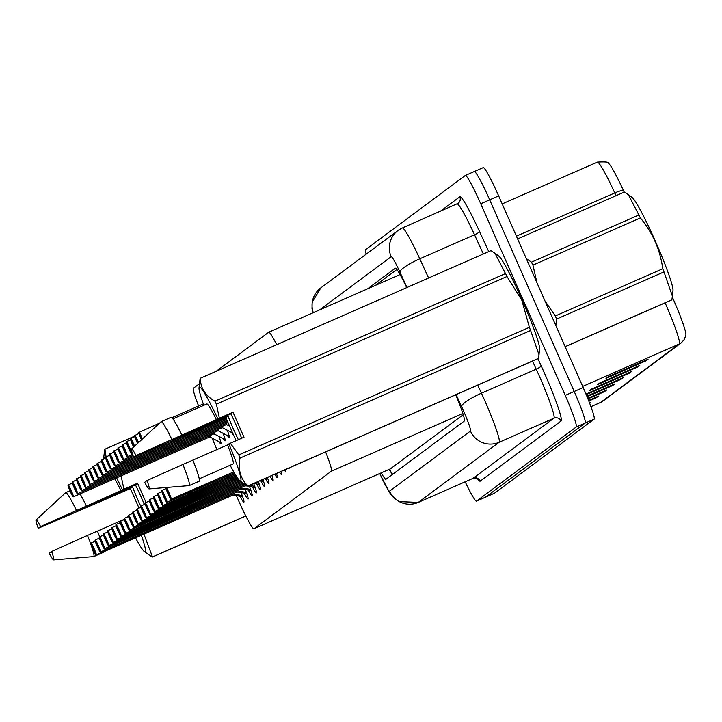 <?xml version="1.0" encoding="UTF-8"?>
<svg xmlns="http://www.w3.org/2000/svg" width="722" height="722" viewBox="0 0 722 722"><rect width="100%" height="100%" fill="white"/><g stroke="black" fill="none" stroke-linecap="round" stroke-linejoin="round"><path stroke-width="1.08" d="M236.284 495.319A32.734 2.735 -113.7 0 0 238.513 500.472A32.734 2.735 -113.7 0 0 253.927 528.766A32.734 2.735 -113.7 0 0 253.982 528.739L331.38 471.186A32.734 2.735 -113.7 0 0 325.622 451.918M253.927 528.766L390.376 468.849L463.244 414.681M212.051 438.101L216.916 449.58M199.443 383.734L193.406 388.219A32.734 2.735 -113.7 0 0 198.595 406.008M276.716 344.71A32.734 2.735 -113.7 0 0 268.737 332.219A32.734 2.735 -113.7 0 0 268.692 332.246L216.185 371.288M223.134 433.344A17.454 1.462 66.3 0 1 225.111 440.853A17.454 1.462 66.3 0 1 223.324 438.714M227.304 430.249A17.454 1.462 66.3 0 1 229.28 437.758A17.454 1.462 66.3 0 1 227.484 435.619M233.387 434.671A17.454 1.462 66.3 0 1 231.654 432.523M218.974 436.44A17.454 1.462 66.3 0 1 220.95 443.949A17.454 1.462 66.3 0 1 219.163 441.81M245.164 489.263A17.454 1.462 66.3 0 1 248.034 499.092A17.454 1.462 66.3 0 1 244.37 493.568M249.334 486.168A17.454 1.462 66.3 0 1 252.195 495.996A17.454 1.462 66.3 0 1 248.53 490.473M253.666 483.514A17.454 1.462 66.3 0 1 256.364 492.9A17.454 1.462 66.3 0 1 252.691 487.377M258.25 481.502A17.454 1.462 66.3 0 1 260.525 489.805A17.454 1.462 66.3 0 1 256.861 484.281M262.826 479.498A17.454 1.462 66.3 0 1 264.685 486.709A17.454 1.462 66.3 0 1 261.021 481.186M267.384 477.495A17.454 1.462 66.3 0 1 268.855 483.614A17.454 1.462 66.3 0 1 265.344 478.388M271.932 475.5A17.454 1.462 66.3 0 1 273.015 480.518A17.454 1.462 66.3 0 1 270.055 476.321M276.463 473.506A17.454 1.462 66.3 0 1 277.176 477.422A17.454 1.462 66.3 0 1 274.784 474.246M280.966 471.529A17.454 1.462 66.3 0 1 281.345 474.327A17.454 1.462 66.3 0 1 279.54 472.161M285.434 469.571A17.454 1.462 66.3 0 1 285.506 471.231A17.454 1.462 66.3 0 1 284.333 470.049M289.793 467.657A17.454 1.462 66.3 0 1 289.666 468.136A17.454 1.462 66.3 0 1 289.233 467.901M241.004 492.359A17.454 1.462 66.3 0 1 243.874 502.187A17.454 1.462 66.3 0 1 240.2 496.664M465.365 175.455L474.228 171.565A32.734 2.735 66.3 0 1 474.273 171.538A32.734 2.735 66.3 0 1 489.687 199.832L574.207 391.459A32.734 2.735 66.3 0 1 585.163 423.074L485.509 497.169A32.734 2.735 66.3 0 1 485.464 497.196A32.734 2.735 66.3 0 1 485.41 497.214M648.058 359.231L608.24 376.713L605.984 378.391L645.802 360.91L648.058 359.231M641.596 362.065L644.367 361.388A8.727 8.7 53.4 0 0 645.802 360.91M639.791 365.377L599.973 382.859L597.717 384.537L637.535 367.056L639.791 365.377M633.329 368.211L636.1 367.543A8.727 8.7 53.4 0 0 637.535 367.056M631.524 371.523L591.706 389.005L589.45 390.683L629.268 373.202L631.524 371.523M625.062 374.357L627.833 373.689A8.727 8.7 53.4 0 0 629.268 373.202M616.796 380.503L619.566 379.835A8.727 8.7 53.4 0 0 621.001 379.348L623.257 377.669L585.975 394.041M586.219 394.618L621.001 379.348M589.495 402.777L590.19 402.253L589.423 402.596M591.995 398.941L594.766 398.273A8.727 8.7 53.4 0 0 596.201 397.786L598.457 396.107L588.583 400.448M588.809 401.026L596.201 397.786M600.262 392.795L603.032 392.127A8.727 8.7 53.4 0 0 604.467 391.64L606.724 389.961L587.726 398.3M587.961 398.887L604.467 391.64M608.529 386.649L611.299 385.981A8.727 8.7 53.4 0 0 612.734 385.494L614.991 383.815L586.86 396.17M587.094 396.748L612.734 385.494M623.357 190.301A10.911 2.094 155.4 0 0 614.783 192.936A43.645 3.655 -113.7 0 0 597.338 162.116C605.487 161.611 609.251 162.044 608.619 163.416A38.302 3.204 66.3 0 1 623.357 190.301L624.196 192.115M672.299 297.022A38.302 3.204 66.3 0 1 685.9 334.827L684.447 339.295L681.397 342.751A10.911 10.866 -126.6 0 1 679.285 343.979A43.645 3.655 -113.7 0 0 665.133 302.834M474.327 171.52L483.189 167.63A32.734 2.735 66.3 0 1 483.235 167.603A32.734 2.735 66.3 0 1 498.649 195.897L583.168 387.524A32.734 2.735 66.3 0 1 594.116 419.139L494.471 493.234A32.734 2.735 66.3 0 1 494.417 493.261A32.734 2.735 66.3 0 1 494.371 493.279M381.225 472.865A32.734 2.735 -113.7 0 0 385.972 479.264A32.734 2.735 -113.7 0 0 386.017 479.237L464.327 421.007A32.734 2.735 -113.7 0 0 455.708 394.799M392.398 474.489A32.734 2.735 66.3 0 1 391.586 473.334M366.18 254.162A32.734 2.735 66.3 0 1 365.621 249.595L465.275 175.5A32.734 2.735 66.3 0 1 465.32 175.473A32.734 2.735 66.3 0 1 480.735 203.766L565.254 395.394A32.734 2.735 66.3 0 1 576.201 427.009L476.547 501.104A32.734 2.735 66.3 0 1 476.502 501.131A32.734 2.735 66.3 0 1 465.185 481.8M474.228 171.565A32.734 2.735 66.3 0 1 474.273 171.538A32.734 2.735 66.3 0 1 489.687 199.832L574.207 391.459A32.734 2.735 66.3 0 1 585.163 423.074L485.509 497.169A32.734 2.735 66.3 0 1 485.464 497.196L494.417 493.261M406.694 287.627A32.734 2.735 -113.7 0 0 395.331 268.205A32.734 2.735 -113.7 0 0 395.286 268.232L367.642 288.791M375.611 285.289L396.865 269.487M242.538 496.447L241.653 496.835A16.362 1.372 -113.7 0 0 241.653 496.835L235.895 495.301L232.701 495.175M91.044 543.377A6.543 0.551 66.3 0 1 91.071 543.07A6.543 0.551 66.3 0 1 94.158 548.729A6.543 0.551 66.3 0 1 96.369 555.028L96.08 554.92A6.327 0.532 -113.7 0 0 93.941 548.828A6.327 0.532 -113.7 0 0 90.954 543.359A6.327 0.532 -113.7 0 0 93.075 549.478A6.327 0.532 -113.7 0 0 96.044 554.947L232.511 495.256A6.543 0.551 -113.7 0 0 232.331 494.065A6.543 0.551 66.3 0 1 232.547 495.22A0.541 0.541 -150.7 0 1 232.628 495.193L236.924 494.534L242.375 495.716M96.369 555.028L232.511 495.256A0.541 0.541 -97.4 0 1 232.583 495.229M93.661 549.036L94.392 551.148L93.661 549.036M96.044 554.947L94.383 551.148L96.08 554.92M232.502 495.265L231.509 495.689M68.103 484.868L68.012 485.148A6.327 0.532 -113.7 0 0 70.151 491.24A6.327 0.532 -113.7 0 0 73.139 496.7A6.327 0.532 -113.7 0 0 71.027 490.59A6.327 0.532 -113.7 0 0 68.058 485.121L71.46 492.909L68.012 485.148M209.831 435.655A6.742 0.569 66.3 0 1 209.994 437.027L209.597 437.018A6.543 0.551 66.3 0 1 209.597 437.018A6.543 0.551 -113.7 0 0 209.606 437.018A6.543 0.551 -113.7 0 0 209.416 435.835A6.543 0.551 66.3 0 1 209.606 437.018L209.416 435.835M68.058 485.121L72.326 483M245.814 493.731L245.823 493.74A16.362 1.372 -113.7 0 1 245.814 493.731L240.056 492.205L236.861 492.079M95.205 540.282A6.543 0.551 66.3 0 1 95.241 539.975A6.543 0.551 66.3 0 1 98.318 545.633A6.543 0.551 66.3 0 1 100.529 551.933L236.708 492.133A0.541 0.541 -150.7 0 1 236.789 492.097L241.085 491.438L246.536 492.621M100.529 551.933L236.663 492.169A0.541 0.541 -97.4 0 1 236.753 492.133M97.822 545.94L98.562 548.052L97.822 545.94M245.823 493.74L246.698 493.352M236.663 492.16L235.67 492.594M98.562 548.043L100.241 551.825L98.544 548.052M236.708 492.133A6.543 0.551 -113.7 0 0 236.5 490.969A6.543 0.551 66.3 0 1 236.708 492.124M250.868 490.256L249.983 490.644A16.362 1.372 -113.7 0 0 249.983 490.644L244.226 489.11L241.031 488.984M99.365 537.186A6.543 0.551 66.3 0 1 99.401 536.879A6.543 0.551 66.3 0 1 102.488 542.538A6.543 0.551 66.3 0 1 104.69 548.837L240.868 489.038A0.541 0.541 -150.7 0 1 240.949 489.002L245.245 488.343L250.696 489.525M104.69 548.837L104.401 548.729A6.327 0.532 -113.7 0 0 102.271 542.637A6.327 0.532 -113.7 0 0 99.284 537.168A6.327 0.532 -113.7 0 0 101.396 543.287A6.327 0.532 -113.7 0 0 104.365 548.756L240.832 489.074A0.541 0.541 -97.4 0 1 240.913 489.038M104.365 548.756L100.954 540.958L104.401 548.729M240.832 489.065L239.839 489.498M240.868 489.038A6.543 0.551 -113.7 0 0 240.661 487.873A6.543 0.551 66.3 0 1 240.877 489.029M255.028 487.16L254.144 487.549A16.362 1.372 -113.7 0 0 254.144 487.549L248.386 486.014L245.191 485.888M103.535 534.09A6.543 0.551 66.3 0 1 103.562 533.784A6.543 0.551 66.3 0 1 106.648 539.442A6.543 0.551 66.3 0 1 108.86 545.742L245.029 485.942A0.541 0.541 -150.7 0 1 245.119 485.906L246.924 485.716M108.86 545.742L108.571 545.633A6.327 0.532 -113.7 0 0 106.432 539.542A6.327 0.532 -113.7 0 0 103.445 534.072A6.327 0.532 -113.7 0 0 105.565 540.191A6.327 0.532 -113.7 0 0 108.535 545.661L245.002 485.969A0.541 0.541 -97.4 0 1 245.074 485.942M108.535 545.661L105.123 537.863L108.571 545.633M249.415 485.247L254.857 486.429M244.83 484.778A6.543 0.551 66.3 0 1 245.038 485.933A6.543 0.551 -113.7 0 0 244.821 484.778M107.695 530.995A6.543 0.551 66.3 0 1 107.731 530.688A6.543 0.551 66.3 0 1 110.809 536.347A6.543 0.551 66.3 0 1 113.02 542.646L112.731 542.538A6.327 0.532 -113.7 0 0 110.601 536.446A6.327 0.532 -113.7 0 0 107.605 530.977A6.327 0.532 -113.7 0 0 109.726 537.096A6.327 0.532 -113.7 0 0 112.695 542.565L109.284 534.767L112.731 542.538M112.695 542.565L245.209 484.615L113.02 542.646M253.612 483.117L258.314 484.453A16.362 1.372 -113.7 0 0 258.314 484.453L259.189 484.065M255.922 482.531L258.918 483.307M72.272 481.773L72.182 482.052A6.327 0.532 -113.7 0 0 74.312 488.144A6.327 0.532 -113.7 0 0 77.299 493.604A6.327 0.532 -113.7 0 0 75.187 487.494A6.327 0.532 -113.7 0 0 72.218 482.025L75.629 489.814L72.182 482.052M213.992 432.559A6.742 0.569 66.3 0 1 214.154 433.931L213.757 433.922A6.543 0.551 66.3 0 1 213.757 433.922A6.543 0.551 -113.7 0 0 213.766 433.922A6.543 0.551 -113.7 0 0 213.577 432.74A6.543 0.551 66.3 0 1 213.766 433.922L213.577 432.74M72.218 482.025L76.496 479.904M76.433 478.677L76.342 478.957A6.327 0.532 -113.7 0 0 78.481 485.049A6.327 0.532 -113.7 0 0 81.469 490.509A6.327 0.532 -113.7 0 0 79.348 484.399A6.327 0.532 -113.7 0 0 76.379 478.93L78.048 482.72M218.152 429.464A6.742 0.569 66.3 0 1 218.324 430.835L217.918 430.826A6.543 0.551 66.3 0 1 217.918 430.826A6.543 0.551 -113.7 0 0 217.927 430.826A6.543 0.551 -113.7 0 0 217.737 429.644A6.543 0.551 66.3 0 1 217.927 430.826L217.737 429.644M76.379 478.93L80.656 476.809M78.03 482.729L76.342 478.957M80.593 475.581L80.503 475.861A6.327 0.532 -113.7 0 0 82.642 481.953A6.327 0.532 -113.7 0 0 85.629 487.413A6.327 0.532 -113.7 0 0 83.517 481.303A6.327 0.532 -113.7 0 0 80.548 475.834L82.209 479.625M222.322 426.368A6.742 0.569 66.3 0 1 222.484 427.74L222.087 427.731A6.543 0.551 66.3 0 1 222.087 427.731A6.543 0.551 -113.7 0 0 222.096 427.731A6.543 0.551 -113.7 0 0 221.907 426.549A6.543 0.551 66.3 0 1 222.096 427.731L221.907 426.549M80.548 475.834L84.817 473.713M82.191 479.634L80.503 475.861M526.311 258.602L531.464 262.158L638.889 214.985L628.348 194.678L632.192 197.539A51.28 4.287 66.3 0 1 655.955 242.52A51.28 4.287 66.3 0 1 672.994 290.443L672.399 296.173L663.996 271.905L556.572 319.079L555.868 325.622M624.25 192.097A58.915 4.928 66.3 0 1 624.313 192.061A58.915 4.928 66.3 0 1 624.377 192.043L517.629 238.919L624.313 192.061M628.348 194.678L624.377 192.043M638.889 214.985A58.915 4.928 66.3 0 1 640.378 217.945L532.944 265.118L536.942 282.717M545.056 301.101L555.353 315.929L662.787 268.746C660.116 249.659 652.643 232.719 640.378 217.945M662.787 268.746A58.915 4.928 66.3 0 1 663.996 271.905M565.145 346.65L671.893 299.774L672.39 296.173M555.353 315.929A58.915 4.928 66.3 0 1 556.572 319.079M531.464 262.158A58.915 4.928 66.3 0 1 532.944 265.118M146.043 502.458L137.559 483.226L135.402 484.841L84.212 507.313C75.693 511.347 74.745 512.042 81.387 509.416L132.568 486.944L130.402 488.55L139.012 508.08M76.694 511.077L81.387 509.416A24.665 2.067 66.3 0 1 81.153 508.793M135.402 484.841A24.665 2.067 66.3 0 1 141.187 497.106A24.665 2.067 66.3 0 1 144.319 504.479M140.862 506.375A24.665 2.067 66.3 0 1 137.785 499.633A24.665 2.067 66.3 0 1 132.568 486.944M141.35 535.291A51.28 4.287 66.3 0 1 144.382 551.626A51.28 4.287 66.3 0 1 135.546 537.836M143.949 534.154L152.468 556.924A58.915 4.928 66.3 0 1 152.261 557.104A58.915 4.928 66.3 0 1 152.198 557.122L144.382 551.626M124.319 519.298L97.443 531.094M87.479 535.426L51.596 551.5A21.822 1.823 66.3 0 1 53.636 559.884L93.716 556.581A34.909 2.924 66.3 0 0 93.797 556.563A34.909 2.924 66.3 0 0 87.479 535.426L97.434 531.049A34.909 2.924 66.3 0 1 99.645 536.771M103.986 551.698A34.909 2.924 66.3 0 1 103.751 552.186L93.797 556.563M53.636 559.884A21.822 1.823 66.3 0 1 49.249 553.242L51.596 551.5M152.468 556.924L245.787 515.941M103.562 459.147A51.28 4.287 66.3 0 1 103.58 458.723L104.69 449.391A58.915 4.928 66.3 0 1 104.889 449.21L134.671 436.133L104.952 449.192L106.071 456.782M130.402 488.55L115.646 494.976A51.28 4.287 66.3 0 1 115.502 494.633M103.58 458.723A51.28 4.287 66.3 0 1 105.051 458.497M116.594 477.856A51.28 4.287 66.3 0 1 122.46 489.913L123.913 489.218L120.953 475.094M80.061 493.902A34.909 2.924 66.3 0 1 86.423 506.104L122.46 489.913M114.608 478.731A32.734 2.735 66.3 0 1 121.097 490.924M115.646 494.976L38.239 528.287A21.822 1.823 66.3 0 1 36.1 519.948A21.822 1.823 66.3 0 1 40.585 526.546L86.423 506.104M36.1 519.948L65.648 492.675A34.909 2.924 66.3 0 1 65.72 492.63A34.909 2.924 66.3 0 1 76.469 510.472M40.585 526.546L38.239 528.287M137.559 483.226L123.913 489.218M238.802 454.932L529.388 327.328A58.915 4.928 66.3 0 1 530.607 330.486L240.02 458.091A58.915 4.928 66.3 0 0 238.802 454.932L230.363 443.209L244.009 437.216L233.007 412.262L230.841 413.877L179.661 436.35C171.132 440.384 170.193 441.079 176.827 438.453L228.008 415.98L225.851 417.587L236.049 440.709M172.143 440.113L176.827 438.453A24.665 2.067 66.3 0 1 176.592 437.821M230.841 413.877A24.665 2.067 66.3 0 1 236.626 426.142A24.665 2.067 66.3 0 1 241.635 438.263M238.386 439.689A24.665 2.067 66.3 0 1 233.233 428.66A24.665 2.067 66.3 0 1 228.008 415.98M490.861 250.669A58.915 4.928 66.3 0 1 490.924 250.642A58.915 4.928 66.3 0 1 490.987 250.615L200.4 378.229C200.4 387.958 205.238 395.602 214.912 401.17L505.499 273.557L494.958 253.26L498.803 256.111A51.28 4.287 66.3 0 1 522.168 300.19A51.28 4.287 66.3 0 1 539.605 349.015L539.009 354.746L530.607 330.486M529.388 327.328L521.853 300.316L506.988 276.517L216.392 404.13L219.362 418.255L217.9 418.95A51.28 4.287 66.3 0 0 199.028 387.759L200.129 378.427A58.915 4.928 66.3 0 1 200.337 378.247A58.915 4.928 66.3 0 1 200.4 378.229M240.02 458.091C237.818 469.462 240.453 478.749 247.908 485.96L538.504 358.356L539 354.746M230.363 443.209L228.91 443.904A51.28 4.287 66.3 0 1 239.821 480.662A51.28 4.287 66.3 0 1 230.137 465.257M247.908 485.96A58.915 4.928 66.3 0 1 247.709 486.132A58.915 4.928 66.3 0 1 247.646 486.159L239.821 480.662M228.91 443.904L227.547 444.914A32.734 2.735 66.3 0 1 233.161 463.93L199.245 478.821M227.547 444.914L192.891 460.131M189.245 485.599A34.909 2.924 66.3 0 0 182.919 464.463L192.873 460.085A34.909 2.924 66.3 0 1 199.191 481.222L189.245 485.599A34.909 2.924 66.3 0 1 189.155 485.617L149.084 488.92A21.822 1.823 66.3 0 1 144.689 482.278L147.035 480.536A21.822 1.823 66.3 0 1 149.084 488.92M182.919 464.463L147.035 480.536M494.958 253.26L490.987 250.615M505.499 273.557A58.915 4.928 66.3 0 1 506.988 276.517M214.912 401.17A58.915 4.928 66.3 0 1 216.392 404.13M225.851 417.587L211.095 424.013A51.28 4.287 66.3 0 1 210.95 423.661M203.812 405.322A51.28 4.287 66.3 0 1 199.028 387.759M211.095 424.013L133.687 457.324A21.822 1.823 66.3 0 1 131.548 448.976L161.096 421.711A34.909 2.924 66.3 0 1 161.168 421.666L171.123 417.289A34.909 2.924 66.3 0 1 181.872 435.14L217.9 418.95M172.928 418.877L206.835 403.986A32.734 2.735 66.3 0 1 216.546 419.96M161.168 421.666A34.909 2.924 66.3 0 1 171.917 439.508L181.872 435.14M131.548 448.976A21.822 1.823 66.3 0 1 136.034 455.582L171.917 439.508M136.034 455.582L133.687 457.324M233.007 412.262L219.362 418.255M111.856 527.899A6.543 0.551 66.3 0 1 111.892 527.592A6.543 0.551 66.3 0 1 114.978 533.251A6.543 0.551 66.3 0 1 117.181 539.551L116.892 539.442A6.327 0.532 -113.7 0 0 114.762 533.35A6.327 0.532 -113.7 0 0 111.775 527.881A6.327 0.532 -113.7 0 0 113.886 534A6.327 0.532 -113.7 0 0 116.856 539.469L113.444 531.672L116.892 539.442M116.856 539.469L244.099 483.83L117.181 539.551M259.893 480.78L262.474 481.357A16.362 1.372 -113.7 0 0 262.474 481.357L263.359 480.969M261.896 479.904L263.088 480.211M116.025 524.804A6.543 0.551 66.3 0 1 116.052 524.497A6.543 0.551 66.3 0 1 119.139 530.156A6.543 0.551 66.3 0 1 121.35 536.455L121.061 536.347A6.327 0.532 -113.7 0 0 118.922 530.255A6.327 0.532 -113.7 0 0 115.935 524.786A6.327 0.532 -113.7 0 0 118.056 530.905A6.327 0.532 -113.7 0 0 121.016 536.374L117.614 528.576L121.061 536.347M121.016 536.374L243.025 483.036M266.635 478.262L266.635 478.253A16.362 1.372 -113.7 0 0 266.635 478.262L267.519 477.874M266.635 478.253L265.642 478.262M121.35 536.455L243.016 483.027M125.186 533.278L125.222 533.251A6.327 0.532 -113.7 0 0 123.092 527.159A6.327 0.532 -113.7 0 0 120.096 521.69A6.327 0.532 -113.7 0 0 122.217 527.809A6.327 0.532 -113.7 0 0 125.186 533.278L123.543 529.479M125.475 533.396L241.951 482.242L125.511 533.359A6.543 0.551 66.3 0 0 123.3 527.06A6.543 0.551 66.3 0 0 120.222 521.401L122.217 527.809C126.882 537.339 124.355 531.672 125.411 533.405M123.525 529.479L125.222 533.251M84.763 472.486L84.673 472.766A6.327 0.532 -113.7 0 0 86.802 478.857A6.327 0.532 -113.7 0 0 89.79 484.318A6.327 0.532 -113.7 0 0 87.678 478.208A6.327 0.532 -113.7 0 0 84.709 472.739L88.12 480.527L84.673 472.766M226.482 423.272A6.742 0.569 66.3 0 1 226.645 424.644L226.248 424.635A6.543 0.551 66.3 0 1 226.248 424.635A6.543 0.551 -113.7 0 0 226.257 424.635A6.543 0.551 -113.7 0 0 226.067 423.453A6.543 0.551 66.3 0 1 226.257 424.635L226.067 423.453M84.709 472.739L88.986 470.618M88.923 469.39L92.281 477.432L88.833 469.67L93.147 467.522M93.084 466.295L92.994 466.574A6.327 0.532 -113.7 0 0 95.133 472.666A6.327 0.532 -113.7 0 0 98.12 478.126A6.327 0.532 -113.7 0 0 95.999 472.017A6.327 0.532 -113.7 0 0 93.039 466.547L94.699 470.338M93.039 466.547L97.308 464.427M95.421 472.45L94.681 470.347L95.421 472.45M94.681 470.347L92.994 466.574M124.346 518.613A6.543 0.551 66.3 0 1 124.383 518.306A6.543 0.551 66.3 0 1 127.469 523.964A6.543 0.551 66.3 0 1 129.671 530.264L129.382 530.156A6.327 0.532 -113.7 0 0 127.252 524.064A6.327 0.532 -113.7 0 0 124.265 518.595A6.327 0.532 -113.7 0 0 126.377 524.713A6.327 0.532 -113.7 0 0 129.346 530.183L125.935 522.385L129.382 530.156M129.346 530.183L240.877 481.448L129.671 530.264M128.516 515.517A6.543 0.551 66.3 0 1 128.543 515.21A6.543 0.551 66.3 0 1 131.63 520.869A6.543 0.551 66.3 0 1 133.841 527.168L133.552 527.06A6.327 0.532 -113.7 0 0 131.413 520.968A6.327 0.532 -113.7 0 0 128.426 515.499A6.327 0.532 -113.7 0 0 130.547 521.618A6.327 0.532 -113.7 0 0 133.507 527.087L130.104 519.289L133.552 527.06M133.507 527.087L239.812 480.644L133.841 527.168M132.677 512.421A6.543 0.551 66.3 0 1 132.713 512.115A6.543 0.551 66.3 0 1 135.79 517.773A6.543 0.551 66.3 0 1 138.001 524.073L137.712 523.964A6.327 0.532 -113.7 0 0 135.583 517.873A6.327 0.532 -113.7 0 0 132.586 512.403A6.327 0.532 -113.7 0 0 134.707 518.522A6.327 0.532 -113.7 0 0 137.676 523.991L136.034 520.192M137.676 523.991L238.91 479.778L138.001 524.073M135.294 518.08L136.025 520.183L135.294 518.08M136.025 520.183L137.712 523.964M136.837 509.326A6.543 0.551 66.3 0 1 136.873 509.019A6.543 0.551 66.3 0 1 139.96 514.678A6.543 0.551 66.3 0 1 142.162 520.977L141.873 520.869A6.327 0.532 -113.7 0 0 139.743 514.777A6.327 0.532 -113.7 0 0 136.756 509.308A6.327 0.532 -113.7 0 0 138.868 515.427A6.327 0.532 -113.7 0 0 141.837 520.896L140.176 517.096L141.873 520.869M141.837 520.896L238.161 478.839L142.162 520.977M140.176 517.096L138.425 513.098L140.194 517.087M141.007 506.23A6.543 0.551 66.3 0 1 141.034 505.923A6.543 0.551 66.3 0 1 144.12 511.582A6.543 0.551 66.3 0 1 146.331 517.882L146.043 517.773A6.327 0.532 -113.7 0 0 143.904 511.681A6.327 0.532 -113.7 0 0 140.916 506.212A6.327 0.532 -113.7 0 0 143.037 512.331A6.327 0.532 -113.7 0 0 145.997 517.8L142.595 510.003L146.043 517.773M145.997 517.8L237.457 477.874L146.331 517.882M97.253 463.199L97.163 463.479A6.327 0.532 -113.7 0 0 99.293 469.571A6.327 0.532 -113.7 0 0 102.28 475.031A6.327 0.532 -113.7 0 0 100.168 468.921A6.327 0.532 -113.7 0 0 97.199 463.452L98.869 467.242M97.199 463.452L101.468 461.331M98.842 467.251L97.163 463.479M101.414 460.104L101.324 460.383A6.327 0.532 -113.7 0 0 103.463 466.475A6.327 0.532 -113.7 0 0 106.45 471.935A6.327 0.532 -113.7 0 0 104.329 465.825A6.327 0.532 -113.7 0 0 101.36 460.347L104.771 468.145L101.324 460.383M101.36 460.347L105.638 458.235M105.574 457.008L105.484 457.288A6.327 0.532 -113.7 0 0 107.623 463.38A6.327 0.532 -113.7 0 0 110.61 468.84A6.327 0.532 -113.7 0 0 108.49 462.73A6.327 0.532 -113.7 0 0 105.529 457.252L108.932 465.049L105.484 457.288M105.529 457.252L109.798 455.14M109.744 453.912L109.654 454.192A6.327 0.532 -113.7 0 0 111.784 460.284A6.327 0.532 -113.7 0 0 114.771 465.744A6.327 0.532 -113.7 0 0 112.659 459.634A6.327 0.532 -113.7 0 0 109.69 454.156L111.359 457.956M109.69 454.156L113.959 452.044M111.332 457.965L109.654 454.192M113.905 450.817L113.814 451.097A6.327 0.532 -113.7 0 0 115.953 457.188A6.327 0.532 -113.7 0 0 118.94 462.649A6.327 0.532 -113.7 0 0 116.82 456.539A6.327 0.532 -113.7 0 0 113.85 451.06L117.262 458.858L113.814 451.097M113.85 451.06L118.128 448.949M145.167 503.135A6.543 0.551 66.3 0 1 145.203 502.828A6.543 0.551 66.3 0 1 148.281 508.487A6.543 0.551 66.3 0 1 150.492 514.786L150.203 514.678A6.327 0.532 -113.7 0 0 148.073 508.586A6.327 0.532 -113.7 0 0 145.077 503.117A6.327 0.532 -113.7 0 0 147.198 509.236A6.327 0.532 -113.7 0 0 150.167 514.705L146.756 506.907L150.203 514.678M150.167 514.705L236.798 476.899M150.492 514.786L236.789 476.89M149.328 500.039A6.543 0.551 66.3 0 1 149.364 499.732A6.543 0.551 66.3 0 1 152.45 505.391A6.543 0.551 66.3 0 1 154.652 511.69L154.364 511.582A6.327 0.532 -113.7 0 0 152.234 505.49A6.327 0.532 -113.7 0 0 149.246 500.021A6.327 0.532 -113.7 0 0 151.358 506.14A6.327 0.532 -113.7 0 0 154.327 511.609L152.667 507.81L154.364 511.582M154.327 511.609L236.157 475.915M152.667 507.81L150.916 503.812L152.685 507.801M154.652 511.69L236.157 475.906M153.488 496.944A6.543 0.551 66.3 0 1 153.524 496.637A6.543 0.551 66.3 0 1 156.611 502.295A6.543 0.551 66.3 0 1 158.822 508.595L158.533 508.487A6.327 0.532 -113.7 0 0 156.394 502.395A6.327 0.532 -113.7 0 0 153.407 496.926A6.327 0.532 -113.7 0 0 155.528 503.044A6.327 0.532 -113.7 0 0 158.488 508.514L155.086 500.716L158.533 508.487M158.488 508.514L235.543 474.923M158.822 508.595L235.534 474.905M162.982 505.499L159.246 497.62L162.946 505.535L234.939 473.921L162.982 505.499A6.543 0.551 66.3 0 0 160.771 499.2A6.543 0.551 66.3 0 0 157.694 493.541L159.688 499.949A6.327 0.532 -113.7 0 0 162.658 505.418A6.327 0.532 -113.7 0 0 160.564 499.299A6.327 0.532 -113.7 0 0 157.567 493.83A6.327 0.532 -113.7 0 0 159.688 499.949C164.354 509.479 161.827 503.812 162.883 505.544M161.818 490.752A6.543 0.551 66.3 0 1 161.854 490.446A6.543 0.551 66.3 0 1 164.941 496.104A6.543 0.551 66.3 0 1 167.143 502.404L166.854 502.295A6.327 0.532 -113.7 0 0 164.724 496.204A6.327 0.532 -113.7 0 0 161.737 490.734A6.327 0.532 -113.7 0 0 163.849 496.853A6.327 0.532 -113.7 0 0 166.818 502.322L163.407 494.525L166.854 502.295M166.818 502.322L234.343 472.91L167.143 502.404M166.25 487.503A6.543 0.551 66.3 0 1 169.101 493.009A6.543 0.551 66.3 0 1 171.313 499.308L171.024 499.2A6.327 0.532 -113.7 0 0 168.885 493.108A6.327 0.532 -113.7 0 0 165.898 487.639A6.327 0.532 -113.7 0 0 168.018 493.758A6.327 0.532 -113.7 0 0 170.979 499.227L169.327 495.427L171.024 499.2M170.979 499.227L233.757 471.899M169.327 495.427L167.576 491.429L169.336 495.418M171.313 499.308L233.757 471.89M118.065 447.721L117.975 448.001A6.327 0.532 -113.7 0 0 120.114 454.093A6.327 0.532 -113.7 0 0 123.101 459.553A6.327 0.532 -113.7 0 0 120.98 453.443A6.327 0.532 -113.7 0 0 118.02 447.965L119.681 451.764M118.02 447.965L122.289 445.853M119.662 451.773L117.975 448.001M122.235 444.626L122.144 444.905A6.327 0.532 -113.7 0 0 124.274 450.997A6.327 0.532 -113.7 0 0 127.262 456.457A6.327 0.532 -113.7 0 0 125.15 450.347A6.327 0.532 -113.7 0 0 122.18 444.869L123.85 448.669M122.18 444.869L126.449 442.757M124.563 450.781L123.823 448.678L124.563 450.781M123.823 448.678L122.144 444.905M126.395 441.53L126.305 441.81A6.327 0.532 -113.7 0 0 128.444 447.902A6.327 0.532 -113.7 0 0 131.431 453.362A6.327 0.532 -113.7 0 0 129.31 447.252A6.327 0.532 -113.7 0 0 126.341 441.774L128.011 445.573M126.341 441.774L130.619 439.662M127.993 445.582L126.305 441.81M130.556 438.435L130.465 438.714A6.327 0.532 -113.7 0 0 132.604 444.806A6.327 0.532 -113.7 0 0 133.642 447.044L130.474 438.516M134.4 446.349A6.327 0.532 -113.7 0 0 133.471 444.156A6.327 0.532 -113.7 0 0 130.511 438.678L134.779 436.566M130.511 438.678L133.913 446.476L130.465 438.714M134.725 435.339L134.635 435.619A6.327 0.532 -113.7 0 0 136.765 441.711A6.327 0.532 -113.7 0 0 137.55 443.434L134.644 435.42M138.344 442.703A6.327 0.532 -113.7 0 0 137.64 441.061A6.327 0.532 -113.7 0 0 134.671 435.583L138.94 433.471M137.875 443.137L136.314 439.391L138.019 443.001M134.671 435.583L136.332 439.382L134.635 435.619M138.886 432.243L138.795 432.523A6.327 0.532 -113.7 0 0 140.934 438.615A6.327 0.532 -113.7 0 0 141.476 439.815L138.805 432.325M142.279 439.075A6.327 0.532 -113.7 0 0 141.801 437.965A6.327 0.532 -113.7 0 0 138.832 432.487L159.508 423.173M171.944 417.713L203.324 403.932M141.765 439.554L140.501 436.287M138.832 432.487L141.99 439.337M140.483 436.296L138.795 432.523M244.993 485.969L244 486.402M389.465 469.246A32.734 32.607 53.4 0 0 392.669 474.291M390.421 468.822L253.982 528.739M268.737 332.219L400.051 274.559L268.792 332.201M462.856 413.453L331.38 471.186M502.178 203.902L597.338 162.116A43.645 3.655 -113.7 0 0 597.274 162.152M616.047 195.689L614.783 192.936L516.401 236.139M600.668 402.389A43.645 3.655 -113.7 0 0 600.74 402.371L590.948 406.666L600.794 402.334A10.911 10.866 53.4 0 0 602.906 401.107L600.74 402.371A43.645 3.655 -113.7 0 0 600.794 402.334L679.285 343.979L582.672 386.405M594.116 419.139L576.201 427.009M583.168 387.524L565.254 395.394M494.471 493.234L476.547 501.104M498.649 195.897L480.735 203.766M613.077 384.655L611.299 385.981M604.81 390.801L603.032 392.127M596.543 396.947L594.766 398.273M621.344 378.508L619.566 379.835M629.611 372.362L627.833 373.689M637.878 366.216L636.1 367.543M646.145 360.07L644.367 361.388M379.79 473.497A21.822 1.823 -113.7 0 0 389.582 491.159L470.446 431.034A21.822 1.823 -113.7 0 0 463.145 409.961A21.822 1.823 -113.7 0 0 461.593 406.513L456.133 394.609M477.747 385.115L481.448 393.201A43.645 3.655 66.3 0 1 484.552 400.096A43.645 3.655 66.3 0 1 499.155 442.261L418.291 502.386A43.645 3.655 66.3 0 1 418.228 502.413A43.645 3.655 66.3 0 1 418.164 502.44M537.899 358.708L541.166 365.828A49.096 4.106 66.3 0 1 561.084 421.016L480.22 481.141A5.451 5.433 53.4 0 0 473.045 478.343L418.291 502.386A21.822 21.741 -126.6 0 1 389.582 491.159M470.446 431.034A21.822 21.741 -126.6 0 0 499.155 442.261L553.909 418.218A43.645 3.655 -113.7 0 0 539.307 376.054A43.645 3.655 -113.7 0 0 536.202 369.159L481.448 393.201A21.822 4.188 155.4 0 0 461.593 406.513M480.22 481.141A49.096 4.106 66.3 0 1 475.807 476.276M472.91 478.397A43.645 3.655 -113.7 0 0 472.982 478.37A43.645 3.655 -113.7 0 0 473.045 478.343L553.909 418.218A5.451 5.433 53.4 0 1 561.084 421.016M440.258 211.329L459.797 196.799A49.096 4.106 66.3 0 1 479.498 231.437L488.749 251.599M406.982 287.5L399.925 272.113A21.822 1.823 -113.7 0 0 391.171 256.716A21.822 21.741 -126.6 0 1 402.271 228.017A43.645 3.655 66.3 0 1 402.334 227.981A43.645 3.655 66.3 0 1 419.78 258.801L474.534 234.758A43.645 3.655 -113.7 0 0 457.08 203.938A43.645 3.655 -113.7 0 0 457.026 203.974M399.925 272.113A21.822 4.188 155.4 0 1 419.78 258.801L428.597 278.006M541.166 365.828A5.451 1.047 -24.6 0 1 536.202 369.159L532.493 361.072M483.343 253.963L474.534 234.758A5.451 1.047 -24.6 0 0 479.498 231.437M391.171 256.716L319.747 309.819M457.143 203.92A5.451 5.433 53.4 0 0 459.797 196.799M313.303 312.653A21.822 21.741 -126.6 0 1 320.794 287.907L312.157 302.247L312.012 308.565L312.788 312.879M232.755 493.884A6.742 0.569 66.3 0 1 233.035 495.139M236.96 495.5L238.657 494.751M235.895 495.301L237.655 494.525M68.166 484.832A6.543 0.551 66.3 0 1 71.234 490.491A6.543 0.551 66.3 0 1 73.418 496.817A6.543 0.551 66.3 0 1 73.175 496.637M220.436 440.691A15.956 1.336 66.3 0 1 220.409 442.46L221.51 442.514M236.915 490.789A6.742 0.569 66.3 0 1 237.204 492.043M98.111 545.733A6.327 0.532 -113.7 0 0 95.114 540.264A6.327 0.532 -113.7 0 0 97.235 546.383A6.327 0.532 -113.7 0 0 100.205 551.852A6.327 0.532 -113.7 0 0 98.111 545.733M241.121 492.404L242.818 491.655M240.056 492.205L241.825 491.429M241.076 487.693A6.742 0.569 66.3 0 1 241.365 488.947M245.29 489.308L246.987 488.559M244.226 489.11L245.985 488.334M245.254 484.642A6.742 0.569 66.3 0 1 245.525 485.852M249.451 486.213L251.148 485.464M248.386 486.014L250.146 485.238M72.326 481.736A6.543 0.551 66.3 0 1 75.404 487.395A6.543 0.551 66.3 0 1 77.579 493.722A6.543 0.551 66.3 0 1 77.335 493.541M224.596 437.595A15.956 1.336 66.3 0 1 224.569 439.364L225.67 439.418M76.496 478.641A6.543 0.551 66.3 0 1 79.564 484.3A6.543 0.551 66.3 0 1 81.748 490.626A6.543 0.551 66.3 0 1 81.496 490.446M228.766 434.5A15.956 1.336 66.3 0 1 228.739 436.268L229.831 436.323M80.656 475.545A6.543 0.551 66.3 0 1 83.725 481.204A6.543 0.551 66.3 0 1 85.909 487.531A6.543 0.551 66.3 0 1 85.665 487.35M120.186 521.708A6.543 0.551 66.3 0 1 120.222 521.401L124.392 519.569M84.817 472.45A6.543 0.551 66.3 0 1 87.894 478.108A6.543 0.551 66.3 0 1 90.069 484.435A6.543 0.551 66.3 0 1 89.826 484.254M88.986 469.354A6.543 0.551 66.3 0 1 92.055 475.013A6.543 0.551 66.3 0 1 94.239 481.339A6.543 0.551 66.3 0 1 93.986 481.159M228.053 422.578L94.239 481.339L90.972 475.762A6.327 0.532 -113.7 0 0 93.959 481.222A6.327 0.532 -113.7 0 0 91.838 475.112A6.327 0.532 -113.7 0 0 88.869 469.643A6.327 0.532 -113.7 0 0 90.972 475.762L88.842 469.471M93.147 466.259A6.543 0.551 66.3 0 1 96.216 471.917A6.543 0.551 66.3 0 1 98.4 478.244A6.543 0.551 66.3 0 1 98.156 478.063M97.308 463.163A6.543 0.551 66.3 0 1 100.385 468.822A6.543 0.551 66.3 0 1 102.56 475.148A6.543 0.551 66.3 0 1 102.316 474.968M101.477 460.067A6.543 0.551 66.3 0 1 104.546 465.726A6.543 0.551 66.3 0 1 106.73 472.053A6.543 0.551 66.3 0 1 106.477 471.872M105.638 456.972A6.543 0.551 66.3 0 1 108.706 462.631A6.543 0.551 66.3 0 1 110.89 468.957A6.543 0.551 66.3 0 1 110.646 468.777M109.798 453.876A6.543 0.551 66.3 0 1 112.876 459.535A6.543 0.551 66.3 0 1 115.051 465.861A6.543 0.551 66.3 0 1 114.807 465.681M113.968 450.781A6.543 0.551 66.3 0 1 117.036 456.439A6.543 0.551 66.3 0 1 119.22 462.766A6.543 0.551 66.3 0 1 118.968 462.585M157.658 493.848A6.543 0.551 66.3 0 1 157.694 493.541L161.863 491.709M118.128 447.685A6.543 0.551 66.3 0 1 121.197 453.344A6.543 0.551 66.3 0 1 123.381 459.67A6.543 0.551 66.3 0 1 123.128 459.49M122.289 444.59A6.543 0.551 66.3 0 1 125.366 450.248A6.543 0.551 66.3 0 1 127.541 456.575A6.543 0.551 66.3 0 1 127.298 456.394M126.458 441.494A6.543 0.551 66.3 0 1 129.527 447.153A6.543 0.551 66.3 0 1 131.711 453.479A6.543 0.551 66.3 0 1 131.458 453.299M130.619 438.398A6.543 0.551 66.3 0 1 133.687 444.057A6.543 0.551 66.3 0 1 134.581 446.178M134.779 435.303A6.543 0.551 66.3 0 1 137.857 440.962A6.543 0.551 66.3 0 1 138.525 442.541M138.949 432.207A6.543 0.551 66.3 0 1 142.017 437.866A6.543 0.551 66.3 0 1 142.469 438.904M389.023 469.444L392.443 474.453M681.397 342.751L602.906 401.107M483.235 167.603L465.32 175.473M379.727 473.524L389.402 492.413L392.353 496.366L398.824 501.582L418.228 502.413L472.982 478.37L477.811 478.867L477.332 478.307M476.502 501.131L485.464 497.196M320.794 287.907L398.057 230.462L402.334 227.981L458.073 203.36M95.25 541.238L91.071 543.07L93.075 549.478C97.741 559.008 95.214 553.341 96.27 555.083M209.597 437.018L73.418 496.817L70.151 491.24L68.021 484.949M209.994 437.027L220.409 442.46M99.41 538.143L95.241 539.975L97.235 546.383C101.901 555.913 99.374 550.245 100.43 551.978M103.58 535.047L99.401 536.879L101.396 543.287C106.071 552.817 103.544 547.15 104.591 548.882M107.74 531.952L103.562 533.784L105.565 540.191C110.231 549.722 107.704 544.054 108.76 545.787M111.901 528.856L107.731 530.688L109.726 537.096C114.392 546.626 111.865 540.958 112.921 542.691M213.757 433.922L77.579 493.722L74.312 488.144L72.191 481.854M214.154 433.931L224.569 439.364M217.918 430.826L81.748 490.626L78.481 485.049L76.351 478.758M218.324 430.835L228.739 436.268M222.087 427.731L85.909 487.531L82.642 481.953L80.512 475.663M222.484 427.74L232.674 433.056M565.173 346.722L671.686 299.955M152.261 557.104L245.823 516.013M65.72 492.63L69.944 490.77M247.709 486.132L538.296 358.527M200.337 378.247L490.924 250.642M116.071 525.76L111.892 527.592L113.886 534C118.561 543.531 116.034 537.863 117.081 539.596M120.231 522.665L116.052 524.497L118.056 530.905C122.722 540.435 120.195 534.767 121.251 536.5M226.248 424.635L90.069 484.435L86.802 478.857L84.682 472.567M226.645 424.644L229.65 426.215M227.583 421.522L98.4 478.244L95.133 472.666L93.003 466.376M128.561 516.474L124.383 518.306L126.377 524.713C131.052 534.244 128.525 528.576 129.572 530.309M132.722 513.378L128.543 515.21L130.547 521.618C135.213 531.148 132.686 525.481 133.741 527.213M136.882 510.283L132.713 512.115L134.707 518.522C139.373 528.053 136.846 522.385 137.902 524.118M141.052 507.187L136.873 509.019L138.868 515.427C143.543 524.957 141.016 519.289 142.063 521.022M145.212 504.091L141.034 505.923L143.037 512.331C147.703 521.862 145.176 516.194 146.232 517.927M227.114 420.457L102.56 475.148L99.293 469.571L97.172 463.28M226.645 419.392L106.73 472.053L103.454 466.475L101.333 460.185M226.176 418.336L110.89 468.957L107.623 463.38L105.493 457.089M210.977 423.742L115.051 465.861L111.784 460.284L109.663 453.994M133.399 456.539L119.22 462.766L115.944 457.188L113.823 450.898M149.373 500.996L145.203 502.828L147.198 509.236C151.864 518.766 149.337 513.098 150.393 514.831M153.542 497.9L149.364 499.732L151.358 506.14C156.033 515.67 153.506 510.003 154.553 511.736M157.703 494.805L153.524 496.637L155.528 503.044C160.194 512.575 157.667 506.907 158.723 508.64M166.024 488.613L161.854 490.446L163.849 496.853C168.524 506.384 165.997 500.716 167.044 502.449M166.015 487.35L168.018 493.758C172.684 503.288 170.157 497.62 171.213 499.353M133.019 455.438L123.381 459.67L120.114 454.093L117.984 447.802M132.649 454.337L127.541 456.575L124.274 450.997L122.153 444.707M132.288 453.226L131.711 453.479L128.435 447.902L126.314 441.611"/></g></svg>

